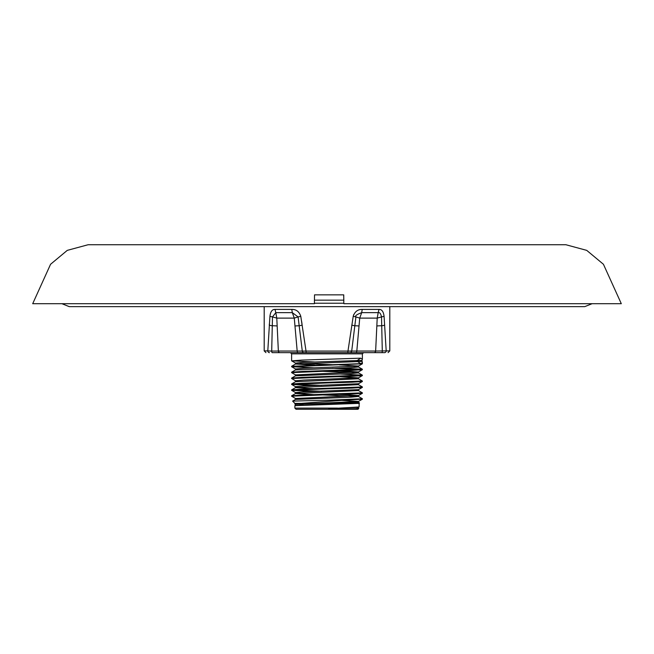 <?xml version="1.0" encoding="UTF-8"?>
<svg xmlns="http://www.w3.org/2000/svg" width="654" height="654" viewBox="0 0 654 654"><rect width="100%" height="100%" fill="white"/><g stroke="black" fill="none" stroke-linecap="round" stroke-linejoin="round"><path stroke-width="0.98" d="M314.541 361.964L291.651 360.869L301.976 360.084L360.656 358.171L362.39 359.169L362.39 353.839L291.61 353.839L290.433 352.653L279.863 352.653L347.405 352.653A1.766 0.589 -90 0 0 348.002 350.887L353.209 316.34C354.77 311.631 357.771 309.317 362.226 309.399L361.678 312.653L378.2 312.653L377.211 318.114L381.519 316.912L382.296 351.075A1.766 0.507 90 0 1 381.797 352.653L384.527 352.653C389.195 352.653 389.195 352.653 384.527 352.653A1.766 1.668 90 0 0 386.195 350.887L389.809 350.887L389.809 306.652M314.402 303.235L343.824 303.235L343.775 300.161M362.226 309.399L379.001 309.399C381.805 309.309 383.497 311.623 384.078 316.34L386.195 350.887L375.641 351.043L377.211 318.114L359.725 318.114L356.822 351.043L351.705 351.075L355.915 316.912L359.725 318.114L361.678 312.653C356.724 314.492 354.795 315.915 355.915 316.912L353.209 316.34L353.732 314.541M327 365.251L362.349 363.812L362.39 362.651L360.656 363.649L291.651 366.265L291.61 366.722L327 365.251M362.39 359.169L361.948 360.403L362.39 362.651M344.96 400.134L362.349 399.202L362.39 398.744L330.393 400.134L344.96 400.134L301.257 403.379L294.856 403.984L295.518 404.385L358.482 401.433L341.576 400.371M321.515 394.877L358.482 396.471L362.39 398.744M327 394.738L352.024 394.002L362.349 393.299L362.39 392.85L301.976 395.057L291.651 395.76L291.61 396.21L327 394.738M299.973 393.054L295.518 392.588L303.628 391.852L358.482 389.637L358.482 390.569L362.39 392.85M327 388.836L352.024 388.1L362.349 387.405L362.39 386.947L301.976 389.163L291.651 389.858L291.61 390.315L327 388.836M358.482 384.675L295.518 387.626L295.518 386.694L303.628 385.958L358.482 383.743L358.482 384.675L362.39 386.947M327 382.942L352.024 382.206L362.349 381.511L362.39 381.053L301.976 383.26L291.651 383.963L291.61 384.413L327 382.942M358.482 378.78L295.518 381.723L295.518 380.791L303.628 380.056L358.482 377.849L358.482 378.78L362.39 381.053M327 377.047L352.024 376.303L362.349 375.609L362.39 375.151L301.976 377.366L291.651 378.061L291.61 378.519L327 377.047M339.459 374.014L362.39 375.151M327 371.145L352.024 370.409L362.349 369.714L362.39 369.257L301.976 371.472L291.651 372.167L291.61 372.625L327 371.145M361.498 369.461L332.485 368.341M339.459 368.12L362.39 369.257M339.459 394.403L358.482 395.539L295.518 398.49L291.61 396.21M314.541 391.452L291.61 390.315M292.502 390.103L321.515 391.231M314.541 385.558L291.61 384.413M292.502 384.209L321.515 385.337M295.518 380.791L291.61 378.519M339.459 370.81L358.482 371.946L295.518 374.897L291.61 372.625M314.541 367.859L291.61 366.722M355.67 408.717C352.449 408.775 335.42 409.396 328.733 408.717L358.482 407.336L358.482 408.268L355.67 408.717L358.776 408.456L357.967 409.273L296.033 409.273L294.856 408.096L294.897 405.676L359.144 403.379L359.52 402.962L356.708 402.733M352.743 403.379L359.528 402.995M294.856 403.984L294.856 403.379L301.257 403.379M294.856 403.379L292.616 401.098L330.393 400.134M359.144 403.379L359.103 406.976L328.733 408.717M294.856 408.096L337.513 408.096M360.656 363.649L356.7 360.91L360.656 358.171M359.103 406.976L358.196 407.156M303.333 405.022L299.973 404.851M362.349 375.609L358.482 377.849L339.459 376.704M354.027 366.518L358.482 366.984L350.372 367.72L295.518 369.927L295.518 368.995L303.628 368.259L358.482 366.052L339.459 364.916M332.485 364.687L299.973 363.567M361.948 361.425L295.518 364.033L295.518 363.101L302.295 362.422L361.948 360.403M291.651 366.265L295.518 364.033L314.541 365.169M321.515 371.292L354.027 372.412M362.349 369.714L358.482 371.946L358.482 372.878L350.372 373.614L295.518 375.829L295.518 374.897M291.651 389.858L295.518 387.626L314.541 388.762M358.482 390.569L295.518 393.52L314.541 394.656M362.349 393.299L358.482 395.539L358.482 396.471L350.372 397.207L295.518 399.422L295.518 398.49M362.349 399.202L358.482 401.433L358.482 402.365L295.804 405.496M276.789 318.114L278.359 351.043L271.704 351.075L272.481 316.912L276.789 318.114L275.8 312.653L292.322 312.653L294.275 318.114L298.085 316.912L302.295 351.075L297.178 351.043L294.275 318.114L276.789 318.114M272.203 352.653L279.863 352.653L272.203 352.653A1.766 0.507 -90 0 1 271.704 351.075L267.805 350.887L269.922 316.34L272.481 316.912L275.8 312.653L274.999 309.399L291.774 309.399L292.322 312.653L298.085 316.912L300.791 316.34L305.998 350.887A1.766 0.589 90 0 0 306.595 352.653M303.987 352.653A1.766 1.692 -90 0 1 302.295 351.075L351.705 351.075A1.766 1.692 -90 0 1 350.013 352.653L381.797 352.653M347.405 352.653L350.013 352.653M359.054 325.978A11.797 0.482 5.6 0 0 354.77 325.766L351.778 325.144M379.001 309.399L378.2 312.653C379.672 312.187 380.775 313.609 381.519 316.912L384.078 316.34M376.827 325.978A11.797 1.144 -177.6 0 1 381.772 325.766A5.894 0.85 176.4 0 0 384.716 325.144M351.312 351.043L350.315 350.994M270.731 351.043L269.309 350.994M269.473 352.653C264.805 352.653 264.805 352.653 269.473 352.653A1.766 1.668 -90 0 1 267.805 350.887L264.191 350.887L265.957 352.653M277.173 325.978A11.797 1.144 -2.4 0 0 272.228 325.766A5.894 0.85 3.6 0 1 269.284 325.144L269.374 323.894M294.946 325.978A11.797 0.482 174.4 0 1 299.23 325.766L302.222 325.144M302.009 323.828L301.568 321.098M269.922 316.266L269.922 316.34C270.503 311.631 272.195 309.317 274.999 309.399M291.774 309.399C296.221 309.309 299.23 311.623 300.791 316.34M314.451 300.161L343.824 300.161L343.693 294.856M343.824 303.235L343.734 294.856L314.533 294.856L314.394 303.701L32.7 303.701L50.571 264.273L67.28 250.368L88.143 244.727L565.857 244.727L586.72 250.368L603.429 264.273L621.3 303.701L343.906 303.701M374.137 352.653A1.766 1.512 90 0 0 375.641 351.043L356.822 351.043A1.766 0.924 90 0 1 355.899 352.653M298.101 352.653A1.766 0.924 90 0 1 297.178 351.043L278.359 351.043A1.766 1.512 90 0 0 279.863 352.653M592.091 303.701L584.733 306.652L69.267 306.652L61.909 303.701M362.39 353.839L363.567 352.653M295.518 404.385L294.897 405.676M291.651 390.356L295.518 392.588L295.518 393.52L291.651 395.76M362.349 363.812L358.482 366.052L358.482 366.984L362.349 369.216M295.518 369.927L291.651 372.167M358.482 372.878L362.349 375.118M358.482 389.637L362.349 387.405M295.518 386.694L291.651 384.454M358.482 383.743L362.349 381.511M295.518 368.995L291.651 366.763M295.518 363.101L291.651 360.869M359.52 402.962L358.482 402.365M292.616 401.098L295.518 399.422M291.651 383.963L295.518 381.723M291.651 378.061L295.518 375.829M291.61 360.828L291.61 353.839M389.809 350.887L388.043 352.653M264.191 350.887L264.191 306.652"/></g></svg>
